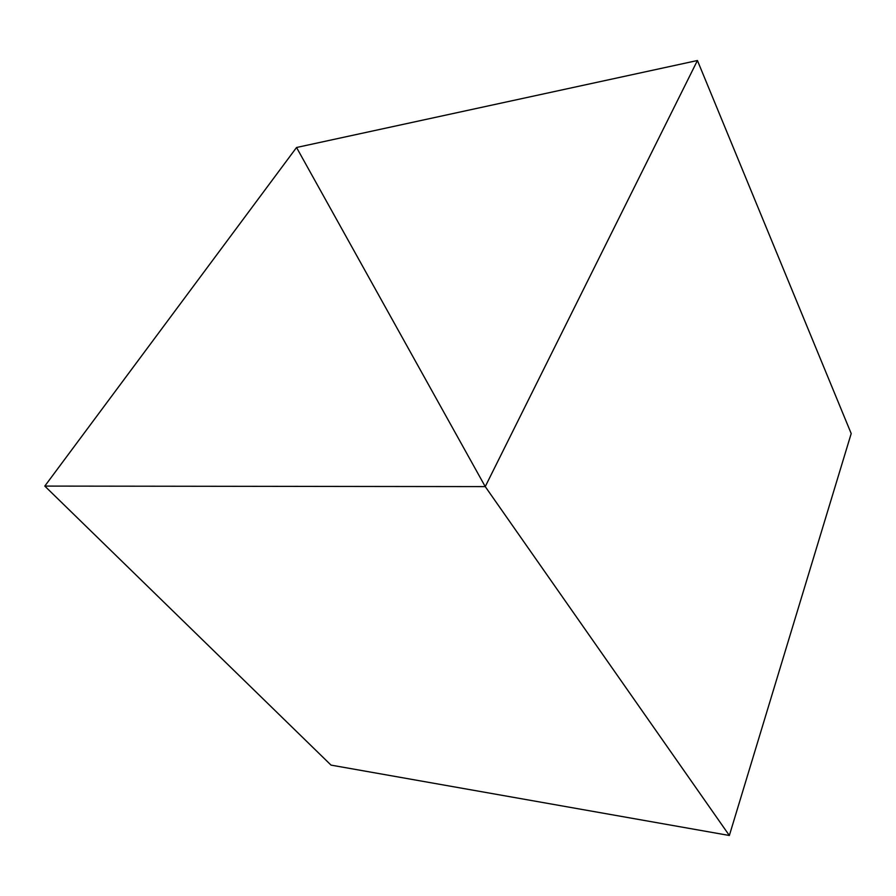 <?xml version="1.0" encoding="UTF-8"?>
<svg xmlns="http://www.w3.org/2000/svg" width="896" height="896" viewBox="0 0 896 896"><rect width="100%" height="100%" fill="white"/><g stroke="black" fill="none" stroke-linecap="round" stroke-linejoin="round"><path stroke-width="1.34" d="M697.435 60.514L851.2 433.563L729.355 835.486L485.24 486.606L296.542 147.493L697.435 60.514L485.24 486.606L44.8 486.091L296.542 147.493L485.24 486.606L729.355 835.486L331.038 765.117L44.8 486.091"/></g></svg>
